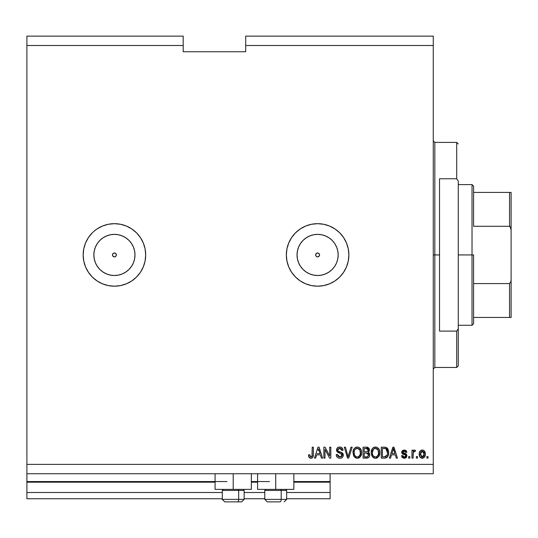 <?xml version="1.0" encoding="UTF-8"?>
<svg xmlns="http://www.w3.org/2000/svg" width="538" height="538" viewBox="0 0 538 538"><rect width="100%" height="100%" fill="white"/><g stroke="black" fill="none" stroke-linecap="round" stroke-linejoin="round"><path stroke-width="0.81" d="M330.11 498.753L286.66 498.753L330.11 498.753L330.11 492.499L286.66 492.499L330.11 492.499L330.11 482.183L293.849 482.183L330.11 482.183L330.11 498.753M264.777 498.753L244.151 498.753L264.777 498.753M222.268 498.753L26.9 498.753L222.268 498.753M264.777 492.499L244.151 492.499L264.777 492.499M222.268 492.499L26.9 492.499L26.9 498.753L26.9 492.499L222.268 492.499M257.588 482.183L251.34 482.183L257.588 482.183M215.079 482.183L26.9 482.183L26.9 492.499L26.9 481.557L226.955 481.557L26.9 481.557L26.9 482.183L215.079 482.183M330.11 481.557L330.11 482.183L330.11 481.557L293.849 481.557L330.11 481.557L330.11 473.743L330.11 481.557M269.471 481.557L251.34 481.557L269.471 481.557M26.9 473.743L26.9 481.557L26.9 473.743L433.265 473.743L26.9 473.743L26.9 464.368L433.265 464.368L433.265 45.501L245.711 45.501L245.711 51.749L183.196 51.749L183.196 36.12L26.9 36.12L183.196 36.12L183.196 45.501L26.9 45.501L183.196 45.501L183.196 51.749L245.711 51.749L245.711 45.501L433.265 45.501L433.265 36.12L245.711 36.12L433.265 36.12L433.265 464.368L26.9 464.368L26.9 473.743M317.608 256.888A1.957 1.957 0 0 1 315.651 254.931A1.957 1.957 0 0 1 317.608 252.981L318.987 253.553L319.559 254.931L318.987 256.317L317.608 256.888L316.223 256.317L315.651 254.931L316.223 253.553L317.608 252.981A1.957 1.957 0 0 1 319.559 254.931A1.957 1.957 0 0 1 317.608 256.888M114.426 256.888A1.957 1.957 0 0 1 112.469 254.931A1.957 1.957 0 0 1 115.804 253.553A1.957 1.957 0 0 1 114.426 256.888A1.957 1.957 0 0 1 113.041 253.553A1.957 1.957 0 0 1 114.426 252.981L115.804 253.553L116.376 254.931L115.804 256.317L114.426 256.888L113.041 256.317L112.469 254.931L113.041 253.553L114.426 252.981A1.957 1.957 0 0 1 116.376 254.931A1.957 1.957 0 0 1 114.426 256.888M110.411 275.106L114.426 275.503A20.565 20.565 0 0 1 93.854 254.931A20.565 20.565 0 0 1 114.426 234.366L118.441 234.763L122.294 235.933L125.852 237.83L128.972 240.392L131.528 243.506L133.431 247.063L134.601 250.923L134.991 254.931L134.601 258.946L133.431 262.806L131.528 266.364L128.972 269.477L125.852 272.033L122.294 273.936L118.441 275.106L114.426 275.503L110.411 275.106L106.551 273.936L103 272.033L99.88 269.477L97.324 266.364L95.421 262.806L94.251 258.946L93.854 254.931L94.251 250.923L95.421 247.063L97.324 243.506L99.88 240.392L103 237.83L106.551 235.933L110.411 234.763L114.426 234.366A20.565 20.565 0 0 1 134.991 254.931A20.565 20.565 0 0 1 114.426 275.503L118.441 275.106M313.593 275.106L317.608 275.503A20.565 20.565 0 0 1 297.037 254.931A20.565 20.565 0 0 1 317.608 234.366L321.623 234.763L325.477 235.933L329.034 237.83L332.154 240.392L334.71 243.506L336.613 247.063L337.783 250.923L338.173 254.931L337.783 258.946L336.613 262.806L334.71 266.364L332.154 269.477L329.034 272.033L325.477 273.936L321.623 275.106L317.608 275.503L313.593 275.106L309.733 273.936L306.183 272.033L303.062 269.477L300.507 266.364L298.603 262.806L297.433 258.946L297.037 254.931L297.433 250.923L298.603 247.063L300.507 243.506L303.062 240.392L306.183 237.83L309.733 235.933L313.593 234.763L317.608 234.366A20.565 20.565 0 0 1 338.173 254.931A20.565 20.565 0 0 1 317.608 275.503L321.623 275.106M300.265 280.937A31.258 31.258 0 0 0 317.608 286.189A31.258 31.258 0 0 1 286.351 254.931A31.258 31.258 0 0 1 317.608 223.674A31.258 31.258 0 0 0 300.265 228.926M300.217 228.959A31.258 31.258 0 0 0 300.217 280.91M97.082 280.937A31.258 31.258 0 0 0 117.237 286.068A31.258 31.258 0 0 1 97.082 280.937A31.258 31.258 0 0 0 114.426 286.189A31.258 31.258 0 0 1 83.168 254.931A31.258 31.258 0 0 1 114.426 223.674A31.258 31.258 0 0 0 97.082 228.926A31.258 31.258 0 0 1 117.237 223.801A31.258 31.258 0 0 0 97.082 228.926M94.594 230.768L97.055 228.946A31.258 31.258 0 0 0 83.168 254.931A31.258 31.258 0 0 1 85.542 242.974L88.434 237.567L92.321 232.833A31.258 31.258 0 0 1 97.035 228.959A31.258 31.258 0 0 0 97.035 280.91A31.258 31.258 0 0 1 85.549 266.902M251.34 489.378L215.079 489.378L233.21 489.378L233.21 473.743L233.21 489.378L251.34 489.378L251.34 473.743M293.849 489.378L257.588 489.378L275.718 489.378L275.718 473.743L275.718 489.378L293.849 489.378L293.849 473.743M26.9 36.12L26.9 464.368L26.9 36.12M334.959 228.932A31.258 31.258 0 0 0 317.608 223.674L323.708 224.272L329.572 226.054L334.972 228.946L339.713 232.833L343.6 237.567L346.485 242.974L348.268 248.838L348.866 254.931L348.268 261.031L346.485 266.895L343.6 272.302L339.713 277.036L334.972 280.923L329.572 283.815L323.708 285.591L317.608 286.189L311.509 285.591L305.645 283.815L300.244 280.923L295.503 277.036L291.616 272.302L288.731 266.895L286.949 261.031L286.351 254.931L286.949 248.838L288.731 242.974L291.616 237.567L295.503 232.833L300.244 228.946L305.645 226.054L311.509 224.272L317.608 223.674A31.258 31.258 0 0 1 348.866 254.931A31.258 31.258 0 0 1 317.608 286.189A31.258 31.258 0 0 0 334.959 280.937M97.055 228.946L102.462 226.054L108.326 224.272L114.426 223.674L120.525 224.272L126.39 226.054L131.79 228.946L136.531 232.833L140.418 237.567L143.303 242.974L145.085 248.838L145.684 254.931L145.085 261.031L143.303 266.895L140.418 272.302L136.531 277.036L131.79 280.923L126.39 283.815L120.525 285.591L114.426 286.189L108.326 285.591L102.462 283.815L97.055 280.923L92.321 277.036L88.434 272.302L85.549 266.895L83.767 261.031L83.168 254.931L83.767 248.838L85.549 242.974M324.999 458.114L324.999 449.405L324.999 458.114L323.863 458.114L323.863 447.179L325.066 447.179L329.686 455.894L329.686 447.179L330.823 447.179L330.823 458.114L329.606 458.114L324.999 449.405L329.606 458.114L330.823 458.114L330.823 447.179L329.686 447.179L329.686 455.894L325.066 447.179L323.863 447.179L323.863 458.114L324.999 458.114L323.863 458.114L323.863 447.179L325.066 447.179M343.305 454.657L342.753 456.937L341.791 457.818L340.211 458.248L338.442 458.026L337.218 457.239L336.243 454.933L336.223 454.563L337.36 454.422L338.106 456.278L339.72 456.97L341.173 456.749L342.148 455.511L341.637 453.864L337.837 452.431L336.714 451.16L336.721 448.826L337.904 447.461L340.339 447.078L342.094 447.912L343.042 450.299L341.906 450.44L341.3 448.874L339.525 448.315L337.999 448.988L337.662 450.353L338.382 451.443L342.35 452.882L343.325 455.074L341.637 452.458L337.999 451.167L337.642 450.057L339.72 448.315L341.906 450.44L343.042 450.299C342.881 448.221 341.758 447.132 339.68 447.031C337.729 447.105 336.667 448.107 336.506 450.03L342.188 455.108L339.976 456.977L337.36 454.422L336.223 454.563C336.358 456.883 337.575 458.114 339.881 458.255L339.875 458.255C341.973 458.201 343.123 457.139 343.325 455.074L343.318 454.866M348.563 455.114L350.998 447.179L352.182 447.179L348.732 458.114L347.561 458.114L344.286 447.179L345.457 447.179L348.086 456.836L350.998 447.179L352.182 447.179L350.998 447.179L348.086 456.836L345.457 447.179L344.286 447.179L347.561 458.114L348.732 458.114L347.561 458.114L344.286 447.179L345.457 447.179L347.965 456.345M357.555 458.248L355.49 457.818L353.594 455.686L353.002 452.283L353.943 448.914L355.389 447.529L357.824 447.065L359.229 447.522L361.18 449.876L361.657 452.66L361.065 455.693L359.142 457.831L357.319 458.255L360.541 456.587L361.657 452.66C361.738 449.479 360.292 447.603 357.326 447.031C354.3 447.616 352.854 449.533 352.989 452.788L354.091 456.54L356.842 458.235M375.746 458.248L373.675 457.818L371.778 455.686L371.186 452.283L372.128 448.914L373.574 447.529L376.499 447.152L378.846 448.874L379.512 450.279L379.828 453.178L379.25 455.693L377.326 457.831L375.511 458.255L378.725 456.587L379.841 452.66C379.922 449.479 378.483 447.603 375.517 447.031C372.491 447.616 371.045 449.533 371.173 452.788L372.283 456.54L375.033 458.235M417.495 456.554L417.495 458.114L416.358 458.114L416.358 456.554L417.495 456.554L416.358 456.554L416.358 458.114L417.495 458.114L416.358 458.114L416.358 456.554L417.495 456.554L417.495 458.114L417.495 456.554M425.309 454.059L424.69 456.883L422.982 458.174L420.871 457.905L419.532 456.264L419.331 452.7L420.299 450.804L421.536 450.098L423.056 450.124L424.253 450.864L425.309 454.059C425.403 451.765 424.381 450.42 422.256 450.017C420.091 450.434 419.075 451.806 419.196 454.139C419.082 456.466 420.097 457.838 422.256 458.255L422.256 458.255C424.442 457.825 425.457 456.426 425.309 454.059M311.764 458.114L310.87 458.255L309.162 457.488L310.386 458.221L309.316 457.677L308.516 454.845L309.653 454.704L310.399 456.856L311.294 456.923L311.993 456.332L312.208 447.179L313.345 447.179L313.264 455.854L312.659 457.482L310.877 458.255C312.739 457.892 313.567 456.668 313.345 454.603L313.345 447.179L312.208 447.179L312.06 456.157L310.924 456.977L309.653 454.704L308.516 454.845L308.832 456.883M390.541 458.114L391.496 454.845L390.541 458.114L389.364 458.114L392.854 447.179L393.964 447.179L397.461 458.114L396.277 458.114L395.322 454.845L391.496 454.845L395.322 454.845L396.277 458.114L397.461 458.114L393.964 447.179L392.854 447.179L389.364 458.114L390.541 458.114L389.364 458.114L392.854 447.179L393.964 447.179L397.461 458.114L396.277 458.114M404.556 458.248L406.977 455.693L406.224 457.582L404.294 458.255L402.39 457.569L401.583 455.699L402.72 455.558L403.204 456.708L404.051 457.098L405.76 456.345L405.585 455.168L402.626 453.998L401.778 452.788L402.458 450.588L404.246 450.017L406.042 450.588L406.836 452.29L405.699 452.431L405.275 451.476L404.287 451.153L402.989 451.664L402.949 452.505L406.277 453.958L406.977 455.693L402.861 452.128L404.287 451.153L405.699 452.431L406.836 452.29L404.246 450.017L401.725 452.283L405.585 455.168L405.84 455.888L404.368 457.118L402.72 455.558L401.583 455.699L404.287 458.255M409.821 456.554L409.821 458.114L408.685 458.114L408.685 456.554L409.821 456.554L408.685 456.554L408.685 458.114L409.821 458.114L408.685 458.114L408.685 456.554L409.821 456.554L409.821 458.114L409.821 456.554M414.435 450.017L415.504 450.44L415.08 451.577L414.307 451.436L413.292 452.364L413.09 458.114L411.953 458.114L411.953 450.158L413.09 450.158L413.09 451.429L414.179 450.05L415.504 450.44L415.08 451.577L413.46 451.954L413.09 453.991L413.292 452.364L414.307 451.436L415.08 451.577L415.504 450.44L414.435 450.017L413.09 451.429L413.09 450.158L411.953 450.158L411.953 458.114L413.09 458.114L411.953 458.114L411.953 450.158L413.09 450.158M428.006 456.554L428.006 458.114L426.869 458.114L426.869 456.554L428.006 456.554L426.869 456.554L426.869 458.114L428.006 458.114L426.869 458.114L426.869 456.554L428.006 456.554L428.006 458.114L428.006 456.554M388.544 451.059L388.409 454.818L386.889 457.455L385.329 458.06L381.26 458.114L381.26 447.179L385.221 447.212L386.775 447.717L388.147 449.553L388.651 452.586L386.089 447.381L381.26 447.179L381.26 458.114L384.488 458.114L381.26 458.114L381.26 447.179M366.445 458.114C368.557 458.1 369.66 457.024 369.754 454.906L369.276 456.802L368.362 457.73L363.076 458.114L363.076 447.179L367.124 447.212L368.611 447.851L369.451 450.266L368.248 452.223L369.418 453.319L369.754 454.906L368.248 452.223L369.471 449.929L366.465 447.179L363.076 447.179L363.076 458.114L366.445 458.114L363.076 458.114L363.076 447.179L366.465 447.179M315.665 458.114L316.62 454.845L315.665 458.114L314.481 458.114L317.978 447.179L319.081 447.179L322.578 458.114L321.401 458.114L320.44 454.845L316.62 454.845L320.44 454.845L321.401 458.114L322.578 458.114L319.081 447.179L317.978 447.179L314.481 458.114L315.665 458.114L314.481 458.114L317.978 447.179L319.081 447.179L322.578 458.114L321.401 458.114M433.265 473.743L433.265 464.368L433.265 473.743M245.711 36.12L245.711 45.501L245.711 36.12M308.516 454.845L308.543 455.538L308.516 454.845L309.653 454.704L309.673 455.074L309.653 454.704M311.993 456.325L311.112 456.964M312.141 455.794L312.208 454.691M312.208 447.179L313.345 447.179L313.324 455.235M313.197 456.251L312.988 456.93M312.08 457.966L312.686 457.455M312.652 457.488L312.094 457.966M308.543 455.538L308.725 456.554M309.922 458.087L310.386 458.221M312.928 457.065L313.264 455.854M311.892 456.486L311.294 456.923M393.312 448.84L392.901 450.387L393.412 448.315L394.946 453.568L391.872 453.568L392.901 450.387L391.872 453.568L394.946 453.568L393.305 448.86M393.924 450.192L393.803 449.802M402.222 457.374L403.776 458.221L402.411 457.582M402.068 457.159L401.846 456.722M401.832 456.688L401.583 455.699L402.72 455.558L402.861 456.163M402.888 456.237L403.749 457.031M403.991 457.092L404.811 457.085M405.8 456.231L405.585 455.168L404.509 454.724L405.706 455.323M405.834 456.022L405.585 455.168M405.336 455.014L404.509 454.724M404.045 454.583L403.675 454.462M401.953 453.265L402.626 453.998L401.778 452.788M401.765 451.806L402.041 451.079M402.343 450.696L401.899 451.348M406.042 450.588L406.372 450.931M406.607 451.369L406.748 451.812M406.836 452.29L405.699 452.431L405.511 451.785M405.275 451.476L404.811 451.221M404.287 451.153L403.803 451.194M402.949 452.505L402.888 451.886L403.218 452.788L404.495 453.245L403.218 452.788L402.861 452.128L403.218 452.788M406.52 457.239L406.224 457.582M405.699 457.952L405.336 458.107M405.807 457.899L404.811 458.221M401.839 456.701L402.115 457.226M406.082 453.823L405.41 453.541M404.953 453.386L404.495 453.245M402.626 453.998L403.547 454.415M405.585 456.641L404.368 457.118M413.567 450.514L413.231 451.113M415.08 451.577L413.998 451.496L413.292 452.364M413.09 458.114L413.09 453.991M413.103 453.581L413.137 453.171M422.074 458.255L421.55 458.174M420.299 457.461L419.855 456.923M419.324 455.551L419.23 454.866M419.23 454.859L419.21 454.496M419.479 452.128L419.822 451.389M419.842 451.362L419.445 452.236M421.328 450.158L421.893 450.037M422.666 450.044L423.043 450.124M423.063 450.131L423.426 450.266M424.253 450.857L424.637 451.328M425.175 452.673L425.276 453.339M425.282 454.785L425.302 454.422M425.067 455.995L424.912 456.439M425.101 455.868L423.655 457.899M423.245 458.094L422.619 458.241M419.331 455.572L419.532 456.264M424.643 451.335L424.186 450.79M423.91 450.562L422.606 450.037M423.614 450.367L422.955 450.098M419.23 453.42L419.21 453.776M421.362 451.422L420.689 452.216L420.333 454.133L422.222 451.153L424.173 454.133L423.937 452.512M424.099 455.141L424.173 454.133L422.283 457.118L422.982 456.944M420.467 455.404L420.353 454.63M422.727 451.227L421.671 451.261M423.984 452.66L423.567 451.839M423.803 452.196L422.713 451.227M423.453 451.705L422.949 451.321M422.989 456.944L423.816 456.049L424.166 454.381M420.958 456.466L422.283 457.118L420.353 453.642M386.788 447.724L388.147 449.553M387.36 448.241L387.959 449.136M384.979 458.1L384.488 458.114C387.461 457.67 388.846 455.827 388.651 452.586L388.644 452.202M388.301 455.209L388.046 455.881M387.911 456.17L388.355 455.02M387.481 456.856L386.909 457.441M386.889 457.455L386.54 457.677M385.995 457.905L385.336 458.06M385.309 458.06L384.932 458.1M385.47 458.04L387.521 456.802M385.948 457.925L386.405 457.744M388.611 453.568L388.651 452.586M387.219 450.367L387.38 450.985M387.508 452.29L387.434 453.843M385.41 456.735L387.078 455.242L384.347 456.836L385.793 456.627M382.397 456.836L382.397 448.457L385.867 448.672L382.397 448.457L382.397 456.836L384.347 456.836L382.397 456.836M386.909 449.681L385.867 448.672L387.508 452.909M385.006 456.802L385.342 456.749M371.22 451.752L371.368 450.797M371.496 450.299L371.953 449.203M372.128 448.914L371.375 450.783M372.78 448.134L373.399 447.636M372.773 448.141L373.856 447.387M374.031 447.307L374.993 447.065M376.499 447.152L376.956 447.307M378.51 448.423L378.833 448.853M378.853 448.88L379.364 449.869M379.371 449.896L379.498 450.245M379.626 450.689L378.839 448.867M379.707 454.22L379.599 454.718M379.525 454.973L379.149 455.908M377.32 457.838L376.445 458.154L377.326 457.831M376.418 458.161L376.055 458.228M374.952 458.221L374.589 458.161M374.562 458.154L372.901 457.26M379.788 451.664L379.72 451.174M379.465 450.145L379.256 449.62M375.739 448.322L373.426 449.183L374.751 448.403M378.032 449.768L376.378 448.443L377.494 449.102M373.466 449.136L372.309 452.808C372.135 450.286 373.204 448.786 375.524 448.315L378.227 450.151L378.705 452.626C378.826 455.067 377.763 456.52 375.497 456.977L376.95 456.594L378.577 454.092M378.322 454.966L376.95 456.594M374.771 456.89L373.789 456.412L375.497 456.977C373.298 456.554 372.235 455.161 372.309 452.808L372.686 454.966L372.316 452.418L372.794 450.091M378.51 450.985L377.784 449.412M378.564 454.133L378.133 449.956M378.631 451.597L378.53 451.052M376.25 456.89L376.6 456.769M372.679 454.953L373.459 456.123M373.5 456.163L373.029 455.612M366.802 447.186L367.609 447.307M368.685 447.925L368.994 448.315M369.256 448.806L369.418 449.344M369.404 450.568L369.169 451.227M368.752 451.812L368.248 452.223M369.653 453.978L369.418 453.319M369.707 455.572L369.559 456.19M369.283 456.789L368.886 457.327M367.629 457.999L367.992 457.899M369.754 454.906L369.734 454.496M367.326 447.239L366.755 447.179M368.611 454.697L366.311 453.003L368.617 454.913L367.568 456.701L368.564 455.464L368.261 453.689L367.165 453.063L364.213 453.003L366.311 453.003M367.696 456.641L366.465 456.836L367.817 456.58M367.447 448.591L364.213 448.457L364.213 451.725L367.34 451.617L368.335 450.104L367.34 451.617L364.213 451.725L364.213 448.457L366.075 448.457L368.335 450.104L368.187 449.317M366.217 451.725L367.568 451.53L368.288 450.595L368.187 449.311L367.286 448.551M367.091 448.51L366.566 448.463M364.213 456.836L364.213 453.003L364.213 456.836L366.465 456.836L364.213 456.836M368.564 455.471L368.617 454.913M367.172 456.796L366.465 456.836M368.288 450.595L368.335 450.104M366.479 448.463L366.075 448.457M353.822 456.123L353.594 455.686M353.002 452.283L353.943 448.914L355.672 447.387M353.311 450.299L353.769 449.203M353.943 448.907L355.215 447.636M355.847 447.307L356.808 447.065M360.325 448.423L361.072 449.62M360.662 448.88L361.314 450.245M361.428 450.649L361.28 450.145M361.657 452.66L361.637 453.184M361.523 454.213L361.415 454.691M361.341 454.973L361.072 455.679M359.949 457.253L358.261 458.154M358.227 458.161L357.864 458.228M356.768 458.221L356.405 458.161M356.371 458.154L354.717 457.26M355.49 457.818L356.378 458.154M358.254 458.154L359.909 457.287M361.603 451.664L361.536 451.174M357.555 448.322L355.235 449.183L355.847 448.699M359.848 449.768L358.187 448.443L359.303 449.095M354.32 450.925L354.125 452.808C353.95 450.286 355.019 448.786 357.333 448.315L360.043 450.151L360.521 452.626C360.642 455.067 359.572 456.52 357.313 456.977L358.765 456.594L360.386 454.092M360.13 454.966L358.765 456.594M356.586 456.89L355.598 456.412L357.313 456.977C355.114 456.554 354.051 455.161 354.125 452.808L354.495 454.966L354.152 452.028M355.282 449.136L354.609 450.091M356.539 448.41L356.196 448.531M360.325 450.985L359.592 449.412M360.379 454.133L359.949 449.956M360.447 451.597L360.339 451.052M358.059 456.89L358.416 456.769M354.495 454.953L355.275 456.123M355.309 456.163L354.845 455.612M348.732 458.114L352.182 447.179L348.732 458.114M336.223 454.563L337.36 454.422L337.427 454.926L337.36 454.422M338.974 456.809L338.153 456.325M341.018 456.816L341.59 456.473M342.181 455.309L342.175 454.872M341.946 454.213L341.637 453.864M336.62 450.878L336.519 450.319M337.413 447.824L337.084 448.188M337.904 447.461L338.341 447.253M338.503 447.199L339.37 447.044M340.332 447.078L340.964 447.226M342.807 449.008L341.643 447.549M342.417 448.282L342.975 449.64M343.042 450.299L341.906 450.44L341.845 450.017L341.906 450.44M341.428 449.022L341.677 449.445M341.018 448.645L340.144 448.342L341.011 448.638M340.13 448.336L339.337 448.329M337.992 448.995L337.676 449.674M337.999 451.167L337.649 449.869L338.18 451.321M339.209 451.752L339.74 451.893L339.209 451.759M340.231 452.021L339.74 451.893M342.35 452.882L342.007 452.646M343.224 454.254L342.901 453.494M343.076 456.358L342.323 457.435M342.309 457.448L341.59 457.925M341.179 458.08L341.791 457.818M339.068 447.078L338.469 447.212M329.686 447.179L330.823 447.179L330.823 458.114L329.606 458.114M318.18 449.876L318.025 450.387M318.429 448.84L320.07 453.568L316.99 453.568L320.07 453.568L318.826 449.445M319.041 450.192L318.926 449.802M393.547 448.88L393.412 448.315M422.471 451.174L421.98 451.174M421.348 456.829L421.792 457.051M422.034 457.105L422.525 457.105M386.667 455.989L387.286 454.597M387.36 454.26L387.461 453.588M387.125 450.104L386.714 449.378M386.338 448.968L385.685 448.605M385.49 448.551L384.32 448.457M375.524 448.315L375.134 448.336M373.426 449.183L372.948 449.795M375.134 456.957L375.88 456.957M378.671 453.379L378.644 451.678M357.333 448.315L356.95 448.336M355.235 449.183L354.764 449.795M354.354 450.804L354.192 451.644M356.943 456.957L357.689 456.957M360.487 453.379L360.46 451.678M85.542 266.895A31.258 31.258 0 0 1 83.168 254.931A31.258 31.258 0 0 0 85.542 266.895M92.321 277.036A31.258 31.258 0 0 0 97.035 280.91M131.776 228.932A31.258 31.258 0 0 0 114.426 223.674A31.258 31.258 0 0 1 145.684 254.931A31.258 31.258 0 0 1 114.426 286.189A31.258 31.258 0 0 0 131.776 280.937M131.81 280.917A31.258 31.258 0 0 0 145.684 254.965M145.684 254.904A31.258 31.258 0 0 0 131.81 228.953M143.303 242.974L140.418 237.567M102.462 226.054L101.09 226.659M103 272.033L99.88 269.477L97.324 266.364L99.88 269.477L103 272.033M97.324 243.506L99.88 240.392L103 237.83L99.88 240.392L97.324 243.506M334.992 280.917A31.258 31.258 0 0 0 348.866 254.965M348.866 254.904A31.258 31.258 0 0 0 334.992 228.953M346.485 242.974L343.6 237.567M305.645 226.054L304.273 226.659M329.034 272.033L332.154 269.477L334.71 266.364M337.783 258.946L338.173 254.931L337.783 250.923M334.71 243.506L332.154 240.392L329.034 237.83M321.623 234.763L317.608 234.366L313.593 234.763M306.183 237.83L303.062 240.392L300.507 243.506M297.433 250.923L297.037 254.931L297.433 258.946M300.507 266.364L303.062 269.477L306.183 272.033M125.852 272.033L128.972 269.477L131.528 266.364M134.601 258.946L134.991 254.931L134.601 250.923M131.528 243.506L128.972 240.392L125.852 237.83M118.441 234.763L114.426 234.366L110.411 234.763M94.251 250.923L93.854 254.931L94.251 258.946M224.81 501.88L237.426 501.88A2.502 1.251 -90 0 0 238.677 499.378L238.677 490.441L238.146 489.378L238.677 490.441L222.268 490.441L238.677 490.441L238.677 499.378L222.329 499.378M223.331 489.378L222.268 490.441L222.268 499.378L224.77 501.88L222.268 499.378L244.151 499.378L241.649 501.88L244.151 499.378L244.151 490.441L238.677 490.441L244.151 490.441L243.089 489.378M225.214 501.88L241.629 501.88M244.091 499.378L238.677 499.378A2.502 1.251 90 0 1 237.426 501.88L241.602 501.88M267.325 501.88L279.942 501.88A2.502 1.251 -90 0 0 281.192 499.378L281.192 490.441L280.661 489.378L281.192 490.441L264.777 490.441L281.192 490.441L281.192 499.378L264.837 499.378M265.846 489.378L264.777 490.441L264.777 499.378L267.278 501.88L264.777 499.378L286.66 499.378L286.66 490.441L281.192 490.441L286.66 490.441L285.597 489.378M267.729 501.88L279.942 501.88A2.502 1.251 90 0 0 281.192 499.378L286.606 499.378M433.265 140.842L434.825 142.402L434.825 254.931L439.519 254.931L439.519 178.764L456.708 178.764L458.275 181.091L458.275 328.772L456.708 331.099L456.708 367.467L456.708 331.099L439.519 331.099L439.519 254.931L434.825 254.931L434.825 142.402L434.825 254.931L433.265 254.931L434.825 254.931L434.825 367.467L433.265 369.028M456.708 178.764L456.708 142.402L456.708 178.764L458.275 181.091L458.275 365.901L458.275 328.772L456.708 331.099L439.519 331.099L439.519 178.764L456.708 178.764M434.825 254.931L434.825 367.467L434.825 254.931M509.54 317.454L473.588 317.454L473.588 254.931L472.028 254.931L472.028 325.268L472.028 254.931L458.275 254.931L472.028 254.931L472.028 184.601L472.028 254.931L473.588 254.931L473.588 323.701L473.588 317.454L511.1 317.454L511.1 279.599L510.838 281.858L509.54 283.58L473.588 283.58L509.54 283.58L509.54 317.454L509.54 283.58L510.838 281.858L511.1 279.599L511.087 317.454M473.588 226.283L473.588 186.161L473.588 226.283L509.54 226.283L510.421 226.949L511.1 230.271L511.1 279.599L511.1 192.416L473.588 192.416L509.54 192.416L509.54 226.283L509.54 192.416L511.087 192.416L511.1 230.271L510.838 228.011L509.54 226.283L473.588 226.283M510.421 192.416L510.058 192.416M215.079 489.378L215.079 473.743M257.588 489.378L257.588 473.743M286.66 499.378L284.158 501.88L286.66 499.378M458.275 365.901L456.708 367.467L434.825 367.467M434.825 142.402L456.708 142.402L458.275 143.962M473.588 323.701L472.028 325.268L458.275 325.268M458.275 184.601L472.028 184.601L473.588 186.161"/></g></svg>
